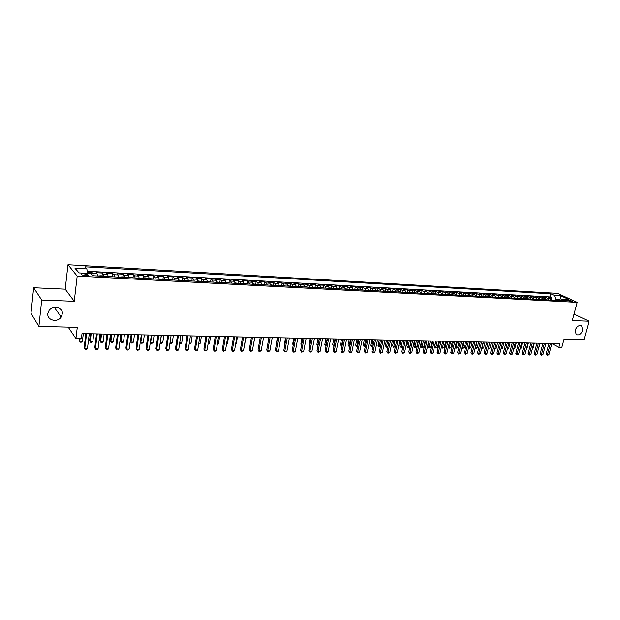 <?xml version="1.0" encoding="UTF-8"?>
<svg xmlns="http://www.w3.org/2000/svg" width="620" height="620" viewBox="0 0 620 620"><rect width="100%" height="100%" fill="white"/><g stroke="black" fill="none" stroke-linecap="round" stroke-linejoin="round"><path stroke-width="0.93" d="M62.302 313.976L61.093 317.107C57.35 323.02 46.771 320.23 47.841 313.526L49.251 310.108C53.258 304.42 63.403 307.489 62.302 313.976M582.668 330.39C581.033 334.296 578.863 335.66 576.158 334.49L575.251 330.158C576.864 326.275 579.018 324.896 581.715 326.004L582.668 330.39M85.436 275.76C87.738 275.799 88.582 275.481 87.963 274.8L83.754 273.753C81.445 273.707 80.6 274.032 81.22 274.714L85.436 275.76M33.658 287.75L31 313.271L38.889 326.407L41.711 300.057L74.245 301.312L77.198 276.086L67.983 264.732L65.201 289.168L33.658 287.75L41.711 300.057M77.198 276.086L577.197 302.374L557.644 293.376L67.983 264.732M577.197 302.374L572.307 320.579L589 321.222L574.05 314.092M589 321.222L583.932 339.745L564.037 339.256L561.844 347.456L558.891 347.409L559.883 343.674L82.01 333.591L81.398 338.667L75.942 338.567L77.275 327.344L38.889 326.407M551.351 300.142L550.079 298.453L548.196 297.569L551.754 297.763L551.226 299.786M548.964 300.01L547.7 298.329L545.817 297.437L545.282 299.491M545.817 297.437L542.229 297.236L544.104 298.127L545.368 299.817M539.33 299.499L538.075 297.801L536.199 296.903L539.826 297.104L539.292 299.173M533.239 299.173L531.991 297.468L530.123 296.569L533.781 296.771L533.246 298.848M527.101 298.848L525.853 297.135L523.993 296.236L527.682 296.438L527.155 298.522M520.901 298.514L519.653 296.802L517.808 295.895L521.529 296.096L521.001 298.197M514.639 298.181L513.407 296.461L511.562 295.554L515.313 295.755L514.794 297.863M508.33 297.848L507.098 296.112L505.261 295.205L509.051 295.415L508.532 297.53M501.952 297.507L500.728 295.771L498.906 294.856L502.727 295.066L502.208 297.189M495.527 297.166L494.311 295.422L492.497 294.5L496.349 294.717L495.829 296.848M489.033 296.825L487.824 295.066L486.018 294.144L489.909 294.361L489.397 296.5M482.484 296.476L481.283 294.709L479.485 293.787L483.414 294.004L482.895 296.159M475.873 296.12L474.68 294.353L472.889 293.423L476.857 293.64L476.338 295.802M469.2 295.763L468.015 293.988L466.232 293.058L470.239 293.276L469.728 295.453M462.466 295.407L461.288 293.624L459.521 292.687L463.558 292.911L463.047 295.097M455.669 295.043L454.491 293.252L452.739 292.315L456.816 292.539L456.305 294.733M448.803 294.678L447.64 292.88L445.889 291.935L450.004 292.167L449.5 294.368M441.874 294.314L440.712 292.501L438.983 291.555L443.137 291.788L442.634 294.004M434.884 293.942L433.729 292.121L432 291.175L436.201 291.408L435.697 293.632M427.815 293.562L426.676 291.741L424.964 290.788L429.195 291.02L428.691 293.26M420.686 293.183L419.546 291.353L417.849 290.392L422.127 290.633L421.623 292.88M413.486 292.803L412.354 290.958L410.673 290.005L414.982 290.238L414.493 292.501M406.216 292.415L405.093 290.563L403.418 289.602L407.774 289.842L407.286 292.113M398.869 292.02L397.761 290.168L396.095 289.199L400.497 289.439L400.009 291.726M391.46 291.625L390.352 289.765L388.701 288.796L393.15 289.036L392.662 291.33M383.966 291.229L382.873 289.354L381.238 288.385L385.725 288.626L385.245 290.935M376.402 290.827L375.325 288.943L373.697 287.967L378.231 288.215L377.751 290.532M368.768 290.423L367.691 288.533L366.087 287.548L370.659 287.804L370.187 290.129M361.049 290.013L359.988 288.106L358.391 287.122L363.018 287.378L362.537 289.718M353.253 289.594L352.207 287.688L350.626 286.696L355.291 286.959L354.818 289.308M345.379 289.176L344.34 287.262L342.775 286.269L347.495 286.525L347.022 288.889M337.427 288.75L336.397 286.828L334.846 285.828L339.613 286.091L339.148 288.471M329.39 288.323L328.375 286.386L326.841 285.394L331.654 285.657L331.188 288.044L329.305 287.944M321.276 287.889L320.269 285.944L318.75 284.944L323.609 285.216L323.152 287.626M313.069 287.455L312.077 285.502L310.574 284.495L315.487 284.766L315.03 287.2M304.784 287.013L303.8 285.053L302.312 284.038L307.28 284.317L306.822 286.765M296.406 286.572L295.43 284.596L293.965 283.58L298.987 283.859L298.53 286.332M287.944 286.122L286.983 284.138L285.533 283.115L290.602 283.394L290.152 285.89M279.387 285.665L278.442 283.673L277.008 282.65L282.139 282.929L281.689 285.448M270.738 285.2L269.808 283.201L268.398 282.178L273.575 282.464L273.133 284.999M262.004 284.735L261.082 282.728L259.695 281.697L264.926 281.984L264.484 284.541M253.169 284.27L252.263 282.247L250.899 281.216L256.184 281.503L255.742 284.084M244.241 283.79L243.35 281.759L242.001 280.721L247.349 281.015L246.915 283.627M235.22 283.309L234.345 281.271L233.012 280.232L238.421 280.527L237.987 283.154M226.091 282.829L225.231 280.775L223.929 279.728L229.392 280.031L228.958 282.681M216.868 282.333L216.024 280.271L214.737 279.225L220.263 279.527L219.837 282.209M207.545 281.837L206.716 279.767L205.453 278.713L211.04 279.023L210.614 281.728M198.113 281.341L197.3 279.256L196.059 278.194L201.709 278.504L201.283 281.24M188.573 280.829L187.783 278.737L186.566 277.675L192.278 277.993L191.859 280.744M178.932 280.317L178.149 278.217L176.964 277.148L182.737 277.466L182.327 280.248M169.175 279.798L168.415 277.683L167.253 276.613L173.089 276.931L172.685 279.744M159.309 279.271L158.573 277.148L157.433 276.071L163.339 276.396L162.936 279.24M149.335 278.744L148.614 276.605L147.498 275.528L153.473 275.853L153.07 278.721M139.244 278.202L138.539 276.055L137.454 274.97L143.499 275.303L143.096 278.202M129.03 277.659L128.348 275.505L127.294 274.412L133.401 274.753L133.013 277.683M118.707 277.109L118.04 274.939L117.009 273.846L123.194 274.187L122.807 277.148M112.949 276.807L111.755 276.311L108.26 276.551L107.609 274.373L106.617 273.281L112.871 273.622L112.483 276.613M97.681 275.993L97.061 273.8L96.092 272.699L102.416 273.048L102.044 276.071M568.385 299.971L566.308 300.188L570.408 301.436L572.477 301.219L568.385 299.971L568.106 301.01M559.666 300.584L559.899 299.7L555.768 299.476L554.474 295.476L550.847 293.795L85.103 266.825L86.901 268.917L74.997 268.243L78.833 272.893L90.884 273.552L92.76 275.729L566.2 300.933L562.464 299.189L560.433 300.623M554.474 295.476L560.953 295.849L568.974 299.545L562.464 299.189M551.754 297.763L550.025 296.949L87.133 271.242M93.419 275.768L92.806 273.567L91.845 272.467L87.234 272.211M102.416 273.048L103.408 274.149L104.044 276.334M112.871 273.622L113.886 274.714L114.537 276.892M123.194 274.187L124.24 275.28L124.915 277.442M133.401 274.753L134.478 275.838L135.175 277.985M143.499 275.303L144.6 276.388L145.312 278.527M153.473 275.853L154.605 276.931L155.333 279.062M163.339 276.396L164.494 277.473L165.245 279.589M173.089 276.931L174.274 278L175.042 280.108M182.737 277.466L183.939 278.527L184.729 280.627M192.278 277.993L193.502 279.047L194.308 281.131M201.709 278.504L202.957 279.566L203.779 281.643M211.04 279.023L212.311 280.07L213.148 282.139M220.263 279.527L221.565 280.573L222.417 282.635M229.392 280.031L230.71 281.077L231.578 283.115M238.421 280.527L239.762 281.565L240.645 283.603M247.349 281.015L248.713 282.053L249.612 284.076M256.184 281.503L257.571 282.534L258.478 284.549M264.926 281.984L266.329 283.014L267.259 285.014M273.575 282.464L275.001 283.487L275.939 285.479M282.139 282.929L283.572 283.952L284.534 285.936M290.602 283.394L292.067 284.41L293.028 286.386M298.987 283.859L300.46 284.867L301.444 286.835M307.28 284.317L308.776 285.324L309.767 287.277M315.487 284.766L316.998 285.774L318.006 287.719M323.609 285.216L325.144 286.215L326.151 288.153M331.654 285.657L333.196 286.649L334.226 288.579M339.613 286.091L341.171 287.083L342.209 289.005M347.495 286.525L349.068 287.517L350.114 289.431M355.291 286.959L356.88 287.944L357.942 289.842M363.018 287.378L364.622 288.362L365.692 290.253M370.659 287.804L372.279 288.781L373.356 290.664M378.231 288.215L379.866 289.191L380.951 291.067M385.725 288.626L387.376 289.602L388.469 291.47M393.15 289.036L394.808 290.005L395.917 291.865M400.497 289.439L402.171 290.408L403.287 292.26M407.774 289.842L409.464 290.803L410.587 292.648M414.982 290.238L416.679 291.199L417.818 293.028M422.127 290.633L423.832 291.586L424.971 293.415M429.195 291.02L430.916 291.966L432.062 293.787M436.201 291.408L437.929 292.353L439.084 294.167M443.137 291.788L444.873 292.733L446.043 294.531M450.004 292.167L451.755 293.105L452.933 294.903M456.816 292.539L458.575 293.477L459.753 295.267M463.558 292.911L465.325 293.841L466.519 295.624M470.239 293.276L472.021 294.206L473.215 295.98M476.857 293.64L478.648 294.57L479.849 296.337M483.414 294.004L485.212 294.926L486.421 296.685M489.909 294.361L491.722 295.275L492.939 297.026M496.349 294.717L498.17 295.632L499.394 297.375M502.727 295.066L504.556 295.98L505.788 297.716M509.051 295.415L510.888 296.321L512.12 298.05M515.313 295.755L517.165 296.662L518.398 298.383M521.529 296.096L523.381 297.003L524.621 298.716M527.682 296.438L529.542 297.337L530.79 299.042M533.781 296.771L535.649 297.67L536.904 299.367M539.826 297.104L541.702 297.995L542.957 299.692M555.536 300.359L555.768 299.476M68.192 327.128L75.942 338.567M551.839 343.658L558.891 347.409M561.007 300.212L559.899 299.7L560.953 295.849M550.025 296.949L550.847 293.795M91.845 272.467L91.613 274.397M86.901 268.917L87.35 273.358M74.997 268.243L79.066 272.909M74.245 301.312L65.201 289.168M548.933 343.441L546.204 353.803L547.491 354.508L550.397 343.472M548.971 354.524L547.886 355.268L547.297 355.26L547.491 354.508L548.971 354.524L551.885 343.503M547.297 355.26L546.204 353.803M553.001 300.227L551.242 299.809M538.416 348.952L540.299 343.263M538.819 348.952L538.323 349.293M542.957 343.317L540.237 353.718L541.516 354.431L544.422 343.348M543.011 354.446L541.927 355.198L541.33 355.19L541.516 354.431L543.011 354.446L545.918 343.379M541.33 355.19L540.237 353.718M536.928 343.185L534.215 353.64L535.494 354.353L538.385 343.216M537.005 354.369L535.913 355.121L535.308 355.113L535.494 354.353L537.005 354.369L539.896 343.248M535.308 355.113L534.215 353.64M530.852 343.062L528.147 353.555L529.418 354.276L532.301 343.092M530.937 354.291L529.852 355.051L529.24 355.043L529.418 354.276L530.937 354.291L533.828 343.124M529.24 355.043L528.147 353.555M524.714 342.93L522.017 353.478L523.28 354.19L526.163 342.961M524.822 354.214L523.117 354.966L523.28 354.19L524.822 354.214L527.705 342.992M523.117 354.966L522.017 353.478M547.049 299.91L545.259 299.491M532.347 348.843L532.898 348.858L534.378 343.131M532.898 348.858L532.224 349.324M541.051 299.592L539.222 299.166M526.225 348.742L526.923 348.758L528.403 343.007M526.923 348.758L526.07 349.347M534.99 299.266L533.13 298.84M520.048 348.642L520.901 348.649L522.373 342.883M520.901 348.649L519.862 349.378M528.883 298.941L526.985 298.514M513.817 348.533L514.825 348.548L516.289 342.752M514.825 348.548L513.624 349.3M518.529 342.798L515.84 353.392L517.096 354.113L519.963 342.829M518.646 354.136L516.933 354.888L517.096 354.113L518.646 354.136L521.521 342.86M516.933 354.888L515.84 353.392M522.714 298.615L520.784 298.181M507.524 348.425L508.695 348.448L510.159 342.628M508.695 348.448L507.331 349.192M512.283 342.666L509.601 353.307L510.857 354.036L513.716 342.697M512.422 354.051L511.322 354.818L510.694 354.81L510.857 354.036L512.422 354.051L515.282 342.728M510.694 354.81L509.601 353.307M516.499 298.282L514.53 297.848M501.177 348.316L502.51 348.339L503.967 342.496M502.51 348.339L500.983 349.091M505.982 342.535L503.308 353.229L504.556 353.95L507.408 342.565M506.137 353.974L504.401 354.733L504.556 353.95L506.137 353.974L508.989 342.596M504.401 354.733L503.308 353.229M510.221 297.949L508.222 297.507M494.775 348.208L496.271 348.238L497.728 342.364M496.271 348.238L494.582 348.99M499.619 342.403L496.953 353.144L498.193 353.873L501.038 342.434M499.79 353.888L498.689 354.663L498.054 354.656L498.193 353.873L499.79 353.888L502.634 342.465M498.054 354.656L496.953 353.144M503.882 297.615L501.851 297.166M489.839 342.194L488.389 348.107L489.978 348.13L491.428 342.232M488.32 348.06L488.134 348.812M489.978 348.13L488.265 348.882M493.202 342.263L490.544 353.051L491.784 353.788L494.613 342.294M493.388 353.811L491.644 354.578L491.784 353.788L493.388 353.811L496.225 342.333M491.644 354.578L490.544 353.051M486.723 342.132L484.081 352.966L485.305 353.702L488.134 342.163M486.933 353.726L485.832 354.508L485.181 354.493L485.305 353.702L486.933 353.726L489.761 342.194M485.181 354.493L484.081 352.966M480.19 341.992L477.555 352.881L478.772 353.617L481.585 342.023M480.415 353.64L478.656 354.415L478.772 353.617L480.415 353.64L483.228 342.054M478.656 354.415L477.555 352.881M473.587 341.853L470.96 352.796L472.177 353.532L474.982 341.884M473.835 353.555L472.068 354.338L472.177 353.532L473.835 353.555L476.64 341.915M472.068 354.338L470.96 352.796M466.93 341.713L464.318 352.703L465.527 353.447L468.317 341.744M467.193 353.47L465.418 354.253L465.527 353.447L467.193 353.47L469.991 341.775M465.418 354.253L464.318 352.703M460.211 341.574L457.607 352.61L458.808 353.361L461.59 341.597M460.489 353.385L458.707 354.167L458.808 353.361L460.489 353.385L463.272 341.635M458.707 354.167L457.607 352.61M453.421 341.426L450.825 352.524L452.026 353.276L454.793 341.457M453.724 353.299L451.933 354.09L452.026 353.276L453.724 353.299L456.498 341.488M451.933 354.09L450.825 352.524M446.578 341.279L443.99 352.431L445.175 353.191L447.935 341.31M446.896 353.206L445.78 354.012L445.098 354.005L445.175 353.191L446.896 353.206L449.655 341.349M445.098 354.005L443.99 352.431M439.657 341.139L437.085 352.338L438.27 353.098L441.014 341.163M439.999 353.121L438.193 353.919L438.27 353.098L439.999 353.121L442.75 341.202M438.193 353.919L437.085 352.338M432.683 340.992L430.117 352.245L431.295 353.005L434.023 341.015M433.039 353.028L431.225 353.834L431.295 353.005L433.039 353.028L435.782 341.054M431.225 353.834L430.117 352.245M425.63 340.837L423.08 352.152L424.25 352.92L426.971 340.868M426.018 352.943L424.901 353.757L424.189 353.741L424.25 352.92L426.018 352.943L428.738 340.907M424.189 353.741L423.08 352.152M418.515 340.69L415.981 352.059L417.136 352.827L419.849 340.721M418.918 352.85L417.089 353.656L417.136 352.827L418.918 352.85L421.631 340.76M417.089 353.656L415.981 352.059M497.496 297.274L495.419 296.825M483.468 342.062L482.027 347.998L483.623 348.022L485.065 342.093M481.818 347.874L481.632 348.618M483.623 348.022L481.903 348.781M491.04 296.926L488.932 296.476M477.036 341.922L475.602 347.89L477.214 347.913L478.648 341.961M475.253 347.68L475.486 348.673L475.067 348.425M477.214 347.913L475.486 348.673M484.53 296.585L482.383 296.127M470.549 341.791L469.115 347.781L470.743 347.804L472.177 341.822M468.627 347.479L469.007 348.572L468.464 348.146M470.743 347.804L469.007 348.572M477.958 296.236L475.772 295.779M464 341.651L462.574 347.665L464.217 347.696L465.643 341.682M461.939 347.278L462.574 347.665L462.474 348.463L461.815 347.797M464.217 347.696L462.474 348.463M471.324 295.88L469.1 295.422M457.397 341.512L455.971 347.556L457.63 347.588L459.048 341.543M455.189 347.068L455.971 347.556L455.878 348.355L455.103 347.44M457.63 347.588L455.878 348.355M464.628 295.523L462.365 295.058M450.725 341.372L449.306 347.44L450.98 347.471L452.399 341.403M448.376 346.859L449.306 347.44L449.221 348.246L448.322 347.084M450.98 347.471L449.221 348.246M457.87 295.167L455.568 294.694M443.99 341.225L442.587 347.332L444.269 347.355L445.679 341.263M441.494 346.642L442.587 347.332L442.51 348.138L441.479 346.712M444.269 347.355L442.51 348.138M451.05 294.802L448.702 294.329M435.883 341.054L434.643 346.479L435.798 347.216L437.495 347.247L438.906 341.124M437.201 341.085L435.728 348.022L434.643 346.479M437.495 347.247L435.728 348.022M444.168 294.43L441.773 293.958M429.032 340.915L427.8 346.363L428.947 347.099L430.66 347.13L432.062 340.977M430.342 340.938L428.885 347.913L427.8 346.363M430.66 347.13L428.885 347.913M437.216 294.066L434.783 293.586M422.119 340.767L420.887 346.239L422.026 346.983L423.762 347.014L425.157 340.829M423.421 340.791L421.98 347.797L420.887 346.239M423.762 347.014L421.98 347.797M430.195 293.686L427.715 293.206M415.137 340.62L413.92 346.123L415.051 346.867L416.803 346.898L418.182 340.682M416.431 340.644L415.005 347.688L413.92 346.123M416.803 346.898L415.005 347.688M423.104 293.314L420.585 292.826M408.092 340.473L406.875 345.999L407.999 346.743L409.766 346.774L411.145 340.535M409.378 340.496L407.968 347.572L406.875 345.999M409.766 346.774L407.968 347.572M411.331 340.543L408.805 351.959L409.96 352.733L412.649 340.566M411.757 352.757L409.921 353.571L409.96 352.733L411.757 352.757L414.454 340.605M409.921 353.571L408.805 351.959M404.077 340.388L401.566 351.865L402.706 352.64L405.387 340.411M404.527 352.664L402.675 353.478L402.706 352.64L404.527 352.664L407.208 340.45M402.675 353.478L401.566 351.865M396.754 340.233L394.258 351.765L395.389 352.548L398.055 340.256M397.226 352.571L395.366 353.392L395.389 352.548L397.226 352.571L399.892 340.295M395.366 353.392L394.258 351.765M389.352 340.078L386.872 351.664L387.996 352.447L390.647 340.101M389.848 352.47L387.981 353.299L387.996 352.447L389.848 352.47L392.507 340.14M387.981 353.299L386.872 351.664M415.95 292.935L413.385 292.438M400.985 340.318L399.776 345.875L400.884 346.627L402.675 346.658L404.046 340.388M402.256 340.349L400.861 347.456L399.776 345.875M402.675 346.658L400.861 347.456M408.727 292.547L406.115 292.051M393.801 340.171L392.599 345.751L393.708 346.503L395.389 346.534M395.064 340.194L393.685 347.34L392.599 345.751M395.366 346.642L393.685 347.34M401.435 292.16L398.776 291.656M386.554 340.016L385.353 345.627L386.454 346.379L387.996 346.41M387.81 340.047L386.446 347.223L385.353 345.627M387.942 346.658L386.446 347.223M394.064 291.764L391.36 291.26M379.231 339.861L378.045 345.495L379.13 346.255L380.533 346.286M380.478 339.892L379.13 347.099L378.045 345.495M380.455 346.673L379.13 347.099M381.881 339.915L379.417 351.563L380.533 352.354L383.168 339.946M382.401 352.377L380.525 353.206L380.533 352.354L382.401 352.377L385.043 339.985M380.525 353.206L379.417 351.563M386.624 291.369L383.873 290.865M371.845 339.706L370.659 345.371L373 346.154M373.077 339.729L371.744 346.983L370.659 345.371M372.884 346.696L371.744 346.983M374.341 339.76L371.884 351.463L372.992 352.253L375.612 339.783M374.883 352.284L373 353.113L372.992 352.253L374.883 352.284L377.503 339.83M373 353.113L371.884 351.463M379.107 290.974L376.309 290.454M364.382 339.551L363.204 345.239L365.389 346.03M365.606 339.574L364.289 346.859L363.204 345.239M365.242 346.719L364.289 346.859M366.722 339.597L364.281 351.362L365.374 352.16L367.978 339.628M367.288 352.183L365.389 353.02L365.374 352.16L367.288 352.183L369.892 339.667M365.389 353.02L364.281 351.362M371.519 290.571L368.675 290.051M356.841 339.388L355.671 345.108L357.701 345.898M358.058 339.419L356.763 346.735L355.671 345.108M357.523 346.743L356.763 346.735M359.026 339.435L356.601 351.261L357.686 352.059L360.274 339.466M359.615 352.083L357.709 352.927L357.686 352.059L359.615 352.083L362.204 339.504M357.709 352.927L356.601 351.261M363.855 290.16L360.956 289.633M349.231 339.233L348.068 344.976L349.936 345.766M350.44 339.256L349.161 346.611L348.068 344.976M349.757 346.619L349.161 346.611M351.246 339.272L348.843 351.153L349.913 351.959L352.486 339.295M351.865 351.982L350.734 352.842L349.951 352.827L349.913 351.959L351.865 351.982L354.438 339.341M349.951 352.827L348.843 351.153M356.113 289.749L353.168 289.222M341.543 339.07L340.396 344.844L342.085 345.635M342.744 339.094L341.481 346.487L340.396 344.844M341.915 346.495L341.481 346.487M343.395 339.109L341 351.052L342.07 351.858L344.619 339.132M344.038 351.881L342.116 352.733L342.07 351.858L344.038 351.881L346.596 339.171M342.116 352.733L341 351.052M348.293 289.331L345.294 288.796M333.785 338.908L332.638 344.712L334.165 345.495M334.971 338.931L333.731 346.355L332.638 344.712M335.459 338.938L333.087 350.943L334.141 351.757L336.675 338.962M336.133 351.78L334.203 352.633L334.141 351.757L336.133 351.78L338.667 339.008M334.203 352.633L333.087 350.943M340.396 288.912L337.342 288.377M325.942 338.737L324.81 344.573L326.159 345.363M327.112 338.76L325.895 346.231L324.81 344.573M327.445 338.768L325.089 350.835L326.135 351.649L328.647 338.799M328.143 351.679L327.004 352.548L326.205 352.532L326.135 351.649L328.143 351.679L330.662 338.838M326.205 352.532L325.089 350.835M332.413 288.486L331.188 288.044M318.021 338.574L316.897 344.433L318.076 345.224M319.184 338.597L317.959 345.813M317.913 346.045L316.897 344.433M319.354 338.597L317.014 350.726L318.045 351.548L320.54 338.621M320.075 351.571L318.122 352.439L318.045 351.548L320.075 351.571L322.578 338.667M318.122 352.439L317.014 350.726M324.353 288.06L321.183 287.51M310.023 338.404L308.907 344.294L309.899 345.084M309.767 345.79L308.907 344.294M311.17 338.427L308.845 350.618L309.868 351.439L312.348 338.45M311.922 351.47L309.961 352.338L309.868 351.439L311.922 351.47L314.402 338.497M309.961 352.338L308.845 350.618M316.2 287.626L312.984 287.076M301.948 338.233L300.832 344.154L301.669 344.829M301.537 345.526L300.832 344.154M302.901 338.249L300.599 350.509L301.607 351.339L304.071 338.28M303.684 351.362L301.715 352.238L301.607 351.339L303.684 351.362L306.148 338.319M301.715 352.238L300.599 350.509M307.969 287.184L304.699 286.626M293.779 338.063L292.679 344.015L293.353 344.565M293.245 345.123L292.679 344.015M294.554 338.078L292.268 350.401L293.268 351.23L295.701 338.101M295.36 351.253L294.221 352.144L293.384 352.129L293.268 351.23L295.36 351.253L297.801 338.148M293.384 352.129L292.268 350.401M299.654 286.742L296.321 286.184M285.533 337.885L284.44 343.868L284.944 344.286M284.867 344.704L284.44 343.868M286.115 337.9L283.851 350.285L284.836 351.122L287.246 337.923M286.952 351.145L284.96 352.028L284.836 351.122L286.952 351.145L289.37 337.97M284.96 352.028L283.851 350.285M291.253 286.293L287.858 285.727M277.202 337.714L276.45 344.007M276.404 344.278L276.125 343.728M277.582 337.722L275.342 350.168L276.311 351.013L278.706 337.745M278.45 351.036L277.31 351.935L276.45 351.92L276.311 351.013L278.45 351.036L280.852 337.784M276.45 351.92L275.342 350.168M282.759 285.843L279.302 285.27M268.786 337.536L267.871 343.713M268.964 337.536L266.74 350.052L267.701 350.897L270.072 337.559M269.863 350.928L267.856 351.819L267.701 350.897L269.863 350.928L272.242 337.606M267.856 351.819L266.74 350.052M274.172 285.386L270.661 284.812M260.253 337.35L258.052 349.936L258.997 350.788L261.346 337.373M261.183 350.812L259.16 351.711L258.997 350.788L261.183 350.812L263.539 337.42M259.16 351.711L258.052 349.936M265.5 284.921L261.927 284.34M253.541 344.139L254.897 337.241M251.449 337.164L249.271 349.82L250.201 350.672L252.526 337.187M252.41 350.703L250.379 351.602L250.201 350.672L252.41 350.703L254.743 337.233M250.379 351.602L249.271 349.82M256.734 284.456L253.092 283.867M244.667 343.984L246.225 337.055M245.04 343.992L244.606 344.34M242.544 336.978L240.389 349.703L241.312 350.556L243.606 337.001M243.536 350.587L241.498 351.494L241.312 350.556L243.536 350.587L245.846 337.048M241.498 351.494L240.389 349.703M247.868 283.983L244.164 283.394M235.685 343.837L236.282 343.844L237.452 336.869M236.282 343.844L235.592 344.402M233.546 336.792L231.415 349.579L232.322 350.44L234.593 336.815M234.577 350.471L233.43 351.393L232.531 351.377L232.322 350.44L234.577 350.471L236.856 336.862M232.531 351.377L231.415 349.579M238.909 283.51L235.143 282.914M226.618 343.681L227.431 343.697L228.586 336.683M227.431 343.697L226.486 344.457M224.456 336.598L222.347 349.463L223.231 350.323L225.486 336.621M225.517 350.354L223.456 351.269L223.231 350.323L225.517 350.354L227.772 336.668M223.456 351.269L222.347 349.463M229.857 283.03L226.021 282.425M217.442 343.526L218.488 343.542L219.635 336.497M218.488 343.542L217.294 344.457M215.256 336.404L213.179 349.339L214.047 350.207L216.272 336.428M216.357 350.238L215.21 351.168L214.287 351.153L214.047 350.207L216.357 350.238L218.589 336.474M214.287 351.153L213.179 349.339M220.697 282.542L216.799 281.929M208.165 343.372L209.444 343.395L210.575 336.303M209.444 343.395L208.018 344.309M205.964 336.211L203.903 349.215L204.763 350.091L206.956 336.226M207.096 350.114L205.011 351.044L204.763 350.091L207.096 350.114L209.297 336.28M205.011 351.044L203.903 349.215M211.443 282.046L207.475 281.433M198.787 343.209L200.306 343.24L201.422 336.11M200.306 343.24L198.64 344.154M196.563 336.009L194.533 349.091L195.37 349.967L197.54 336.032M197.733 349.998L196.579 350.935L195.641 350.928L195.37 349.967L197.733 349.998L199.904 336.079M195.641 350.928L194.533 349.091M202.089 281.55L198.043 280.938M189.309 343.054L191.069 343.085L192.169 335.916M191.069 343.085L189.162 343.999M187.062 335.808L185.055 348.959L185.876 349.843L188.023 335.831M188.263 349.874L187.116 350.819L186.163 350.812L185.876 349.843L188.263 349.874L190.41 335.877M186.163 350.812L185.055 348.959M192.619 281.046L188.519 280.488M179.722 342.891L181.73 342.922L182.823 335.722M181.73 342.922L180.606 343.86L179.591 343.767M177.452 335.606L175.468 348.835L176.282 349.719L178.389 335.629M178.692 349.75L177.537 350.703L176.576 350.688L176.282 349.719L178.692 349.75L180.808 335.676M176.576 350.688L175.468 348.835M183.055 280.535L178.886 280.031M170.027 342.728L172.29 342.767L173.36 335.521M172.29 342.767L171.159 343.705L169.927 343.379M170.213 343.689L169.989 342.976M167.725 335.404L165.78 348.704L166.571 349.595L168.656 335.42M169.004 349.626L167.857 350.579L166.881 350.571L166.571 349.595L169.004 349.626L171.097 335.474M166.881 350.571L165.78 348.704M173.375 280.023L169.144 279.558M161.394 335.265L160.34 342.565L162.742 342.604L163.804 335.319M160.239 342.449L160.658 343.534L160.177 342.86M162.742 342.604L161.619 343.55L160.658 343.534M157.899 335.195L155.976 348.572L156.751 349.471L158.805 335.211M159.216 349.502L158.069 350.463L157.077 350.447L156.751 349.471L159.216 349.502L161.278 335.265M157.077 350.447L155.976 348.572M163.587 279.504L159.286 279.078M151.699 335.063L150.66 342.403L153.094 342.442L154.132 335.118M150.35 342.038L150.993 343.372L150.319 342.302M153.094 342.442L151.962 343.387L150.993 343.372M147.955 334.986L146.064 348.44L146.824 349.339L148.839 335.002M149.311 349.37L148.165 350.339L147.165 350.331L146.824 349.339L149.311 349.37L151.342 335.056M147.165 350.331L146.064 348.44M153.69 278.977L149.319 278.589M141.895 334.854L140.872 342.232L143.328 342.279L144.359 334.909M140.36 341.62L141.221 343.216L140.337 341.736M143.328 342.279L142.205 343.232L141.221 343.216M137.904 334.769L136.043 348.3L136.78 349.207L138.764 334.792M139.299 349.246L138.151 350.215L137.144 350.207L136.78 349.207L139.299 349.246L141.298 334.846M137.144 350.207L136.043 348.3M143.677 278.442L142.484 277.954L139.229 278.093M131.153 334.63L130.27 341.194L130.975 342.07L133.463 342.108L134.47 334.699M131.983 334.645L130.975 342.07L131.339 343.054L130.27 341.194M133.463 342.108L132.331 343.069L131.339 343.054M127.728 334.56L125.899 348.169L126.62 349.083L128.573 334.575M129.169 349.114L128.014 350.091L126.999 350.075L126.62 349.083L129.169 349.114L131.13 334.63M126.999 350.075L125.899 348.169M133.556 277.899L132.362 277.411L129.022 277.589M121.148 334.42L120.272 341.015L120.97 341.899L123.481 341.938L124.473 334.49M121.954 334.436L120.97 341.899L121.35 342.891L120.272 341.015M123.481 341.938L122.357 342.906L121.35 342.891M117.444 334.343L115.645 348.029L116.343 348.944L118.257 334.358M118.924 348.983L117.769 349.967L116.738 349.951L116.343 348.944L118.924 348.983L120.846 334.413M116.738 349.951L115.645 348.029M123.31 277.357L122.117 276.869L118.699 277.078M111.026 334.203L110.174 340.845L110.848 341.728L113.39 341.767L114.367 334.273M111.817 334.219L110.848 341.728L111.243 342.728L110.174 340.845M113.39 341.767L112.259 342.744L111.243 342.728M107.028 334.118L105.268 347.89L105.942 348.812L107.826 334.141M108.554 348.843L107.4 349.835L106.361 349.827L105.942 348.812L108.554 348.843L110.445 334.196M106.361 349.827L105.268 347.89M100.797 333.986L99.952 340.667L100.603 341.558L103.176 341.597L104.137 334.056M101.564 334.002L100.603 341.558L101.021 342.558L99.952 340.667M103.176 341.597L102.052 342.573L101.021 342.558M96.495 333.901L94.767 347.75L95.426 348.68L97.27 333.917M98.069 348.711L96.914 349.711L95.86 349.696L95.426 348.68L98.069 348.711L99.921 333.971M95.86 349.696L94.767 347.75M102.463 276.249L101.277 275.753L97.72 275.993M90.443 333.769L89.613 340.488L90.249 341.38L92.853 341.426L93.79 333.839M91.186 333.785L90.249 341.38L90.683 342.387L89.613 340.488M92.853 341.426L91.721 342.403L90.683 342.387M85.839 333.676L84.15 347.611L84.785 348.541L86.591 333.692M87.459 348.572L86.304 349.579L85.235 349.564L84.785 348.541L87.459 348.572L89.272 333.746M85.235 349.564L84.15 347.611M79.36 338.629L79.159 340.303L79.771 341.202L82.406 341.248L83.328 333.622M80.081 338.644L79.771 341.202L80.228 342.217L79.159 340.303M82.406 341.248L81.274 342.232L80.228 342.217M547.7 298.329L550.079 298.453M92.806 273.567L97.061 273.8M103.408 274.149L107.609 274.373M113.886 274.714L118.04 274.939M124.24 275.28L128.348 275.505M134.478 275.838L138.539 276.055M144.6 276.388L148.614 276.605M154.605 276.931L158.573 277.148M164.494 277.473L168.415 277.683M174.274 278L178.149 278.217M183.939 278.527L187.783 278.737M193.502 279.047L197.3 279.256M202.957 279.566L206.716 279.767M212.311 280.07L216.024 280.271M221.565 280.573L225.231 280.775M230.71 281.077L234.345 281.271M239.762 281.565L243.35 281.759M248.713 282.053L252.263 282.247M257.571 282.534L261.082 282.728M266.329 283.014L269.808 283.201M275.001 283.487L278.442 283.673M283.572 283.952L286.983 284.138M292.067 284.41L295.43 284.596M300.46 284.867L303.8 285.053M308.776 285.324L312.077 285.502M316.998 285.774L320.269 285.944M325.144 286.215L328.375 286.386M333.196 286.649L336.397 286.828M341.171 287.083L344.34 287.262M349.068 287.517L352.207 287.688M356.88 287.944L359.988 288.106M364.622 288.362L367.691 288.533M372.279 288.781L375.325 288.943M379.866 289.191L382.873 289.354M387.376 289.602L390.352 289.765M394.808 290.005L397.761 290.168M402.171 290.408L405.093 290.563M409.464 290.803L412.354 290.958M416.679 291.199L419.546 291.353M423.832 291.586L426.676 291.741M430.916 291.966L433.729 292.121M437.929 292.353L440.712 292.501M444.873 292.733L447.64 292.88M451.755 293.105L454.491 293.252M458.575 293.477L461.288 293.624M465.325 293.841L468.015 293.988M472.021 294.206L474.68 294.353M478.648 294.57L481.283 294.709M485.212 294.926L487.824 295.066M491.722 295.275L494.311 295.422M498.17 295.632L500.728 295.771M504.556 295.98L507.098 296.112M510.888 296.321L513.407 296.461M517.165 296.662L519.653 296.802M523.381 297.003L525.853 297.135M529.542 297.337L531.991 297.468M535.649 297.67L538.075 297.801M541.702 297.995L544.104 298.127M566.905 300.568L567.083 299.902M61.093 317.107L54.351 307.14M87.877 275.528L87.963 274.8M581.715 326.004L580.847 325.585"/></g></svg>
